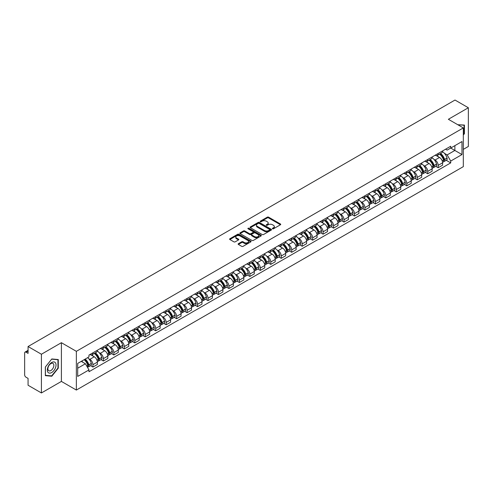 <?xml version="1.0" encoding="UTF-8"?>
<svg xmlns="http://www.w3.org/2000/svg" width="493" height="493" viewBox="0 0 493 493"><rect width="100%" height="100%" fill="white"/><g stroke="black" fill="none" stroke-linecap="round" stroke-linejoin="round"><path stroke-width="0.74" d="M272.543 228.795A0.653 0.376 0 0 0 273.461 228.795L280.455 224.759A0.931 0.536 0 0 0 280.727 224.377A0.931 0.536 0 0 0 280.455 224.001L268.605 217.16A0.931 0.536 0 0 0 267.292 217.16L260.298 221.197A0.653 0.376 0 0 0 261.216 221.727L262.122 221.203A2.976 1.719 0 0 1 266.337 221.203L267.323 221.776A2.976 1.719 0 0 1 268.198 222.99A2.976 1.719 0 0 1 267.323 224.21L266.417 224.728A0.653 0.376 0 0 0 267.342 225.264L268.247 224.74A2.976 1.719 0 0 1 272.456 224.74L273.442 225.307A2.976 1.719 0 0 1 274.318 226.527A2.976 1.719 0 0 1 273.442 227.741L272.543 228.265A0.653 0.376 0 0 0 272.543 228.795L272.543 228.265M238.39 243.684A0.931 0.536 0 0 0 238.119 244.066A0.931 0.536 0 0 0 238.39 244.448L241.718 246.364A0.931 0.536 0 0 0 243.031 246.364L250.801 241.878A0.931 0.536 0 0 0 251.073 241.502A0.931 0.536 0 0 0 250.801 241.12L238.951 234.28A0.931 0.536 0 0 0 237.632 234.28L229.867 238.766A0.931 0.536 0 0 0 229.596 239.142A0.931 0.536 0 0 0 229.867 239.524L233.879 241.841A0.931 0.536 0 0 0 235.198 241.841L238.526 239.925A0.931 0.536 0 0 0 238.797 239.543A0.931 0.536 0 0 0 238.526 239.16L236.529 238.014A2.49 1.436 0 0 1 235.802 236.997A2.49 1.436 0 0 1 237.343 235.666A2.49 1.436 0 0 1 240.054 235.981L247.856 240.485A2.49 1.436 0 0 1 248.583 241.502A2.49 1.436 0 0 1 247.048 242.827A2.49 1.436 0 0 1 244.331 242.519L243.031 241.767A0.931 0.536 0 0 0 241.718 241.767L238.39 243.684L238.39 244.448M76.36 351.33L61.403 342.697L41.418 354.239L28.07 346.53L455.002 100.042L468.35 107.751L448.365 119.288L463.321 127.921L76.36 351.33L76.36 390.055L463.321 166.64L463.321 127.921M262.19 234.545A0.931 0.536 0 0 0 263.502 234.545L271.273 230.058A0.931 0.536 0 0 0 271.544 229.683A0.931 0.536 0 0 0 271.273 229.3L259.423 222.46A0.931 0.536 0 0 0 258.104 222.46L250.339 226.946A0.931 0.536 0 0 0 250.068 227.322A0.931 0.536 0 0 0 250.339 227.704L262.19 234.545M248.33 228.937A0.653 0.376 0 0 1 248.99 229.029L248.99 228.253L261.037 235.21A0.931 0.536 0 0 1 261.308 235.592A0.931 0.536 0 0 1 261.037 235.968L253.266 240.455A0.931 0.536 0 0 1 251.954 240.455L240.103 233.614L240.103 232.856A0.931 0.536 0 0 0 239.832 233.232A0.931 0.536 0 0 0 240.103 233.614M240.103 232.856L243.425 230.934A0.931 0.536 0 0 1 244.744 230.934L249.55 233.707A0.931 0.536 0 0 0 250.863 233.707L253.069 232.437A0.931 0.536 0 0 0 253.347 232.055A0.931 0.536 0 0 0 253.069 231.673L248.065 228.789A0.653 0.376 0 0 1 248.99 228.253M41.418 354.239L41.418 392.958L28.07 385.249L28.07 378.396L25.993 377.2A1.898 1.097 -120 0 1 24.65 374.877L24.65 352.957A1.898 1.097 -120 0 1 25.044 352.088L28.07 350.344M463.321 149.373L468.35 146.47L468.35 107.751M41.418 392.958L61.403 381.416L76.36 390.055M28.07 346.53L28.07 353.382L25.993 352.187A1.898 1.097 -120 0 0 25.044 352.088M438.172 153.477A4.363 2.52 60 0 1 437.266 155.437L441.691 152.879A4.363 2.52 -120 0 0 442.597 150.92M433.969 159.375L435.085 160.022A4.363 2.52 60 0 1 438.172 165.365L442.597 162.807A4.363 2.52 -120 0 0 439.51 157.464L436.342 155.634M442.597 162.807L442.597 165.167L438.172 167.725L435.769 166.338M437.266 155.437A4.363 2.52 60 0 1 435.122 155.24M438.172 165.365L438.172 167.725M427.708 159.516A4.363 2.52 60 0 1 426.802 161.476L431.233 158.919A4.363 2.52 -120 0 0 432.133 156.959M425.311 172.377L427.708 173.764L432.133 171.213L432.133 168.846A4.363 2.52 -120 0 0 429.052 163.503L425.884 161.673M426.802 161.476A4.363 2.52 60 0 1 424.658 161.279M423.505 165.414L424.621 166.061A4.363 2.52 60 0 1 427.708 171.404L427.708 173.764M417.244 165.556A4.363 2.52 60 0 1 416.345 167.515L420.769 164.958A4.363 2.52 -120 0 0 421.675 163.004M414.847 178.423L417.244 179.803L421.675 177.252L421.675 174.886A4.363 2.52 -120 0 0 418.588 169.543L415.42 167.719M416.345 167.515A4.363 2.52 60 0 1 414.194 167.318M413.048 171.459L414.163 172.1A4.363 2.52 60 0 1 417.244 177.443L417.244 179.803M406.787 171.595A4.363 2.52 60 0 1 405.881 173.554L410.305 171.003A4.363 2.52 -120 0 0 411.211 169.044M404.383 184.462L406.787 185.849L411.211 183.291L411.211 180.931A4.363 2.52 -120 0 0 408.124 175.588L404.956 173.758M405.881 173.554A4.363 2.52 60 0 1 403.736 173.357M402.584 177.498L403.699 178.139A4.363 2.52 60 0 1 406.787 183.482L406.787 185.849M396.323 177.64A4.363 2.52 60 0 1 395.417 179.594L399.848 177.042A4.363 2.52 -120 0 0 400.747 175.083M393.919 190.501L396.323 191.888L400.747 189.33L400.747 186.97A4.363 2.52 -120 0 0 397.666 181.627L394.499 179.797M395.417 179.594A4.363 2.52 60 0 1 393.272 179.397M392.12 183.538L393.235 184.179A4.363 2.52 60 0 1 396.323 189.522L396.323 191.888M385.859 183.679A4.363 2.52 60 0 1 384.959 185.639L389.384 183.082A4.363 2.52 -120 0 0 390.283 181.122M383.462 196.541L385.859 197.927L390.29 195.37L390.29 193.009A4.363 2.52 -120 0 0 387.202 187.667L384.035 185.836M384.959 185.639A4.363 2.52 60 0 1 382.808 185.442M381.662 189.577L382.778 190.224A4.363 2.52 60 0 1 385.859 195.567L385.859 197.927M375.401 189.719A4.363 2.52 60 0 1 374.495 191.678L378.92 189.121A4.363 2.52 -120 0 0 379.826 187.161M372.998 202.58L375.401 203.966L379.826 201.409L379.826 199.049A4.363 2.52 -120 0 0 376.738 193.706L373.571 191.876M374.495 191.678A4.363 2.52 60 0 1 372.344 191.481M371.198 195.616L372.314 196.263A4.363 2.52 60 0 1 375.401 201.606L375.401 203.966M364.937 195.758A4.363 2.52 60 0 1 364.031 197.718L368.456 195.16A4.363 2.52 -120 0 0 369.362 193.201M362.534 208.619L364.937 210.006L369.362 207.454L369.362 205.088A4.363 2.52 -120 0 0 366.281 199.745L363.107 197.915M364.031 197.718A4.363 2.52 60 0 1 361.887 197.52M360.734 201.655L361.85 202.303A4.363 2.52 60 0 1 364.937 207.645L364.937 210.006M354.473 201.797A4.363 2.52 60 0 1 353.573 203.757L357.998 201.199A4.363 2.52 -120 0 0 358.898 199.246M352.076 214.665L354.473 216.045L358.898 213.494L358.898 211.127A4.363 2.52 -120 0 0 355.817 205.784L352.649 203.96M353.573 203.757A4.363 2.52 60 0 1 351.423 203.56M350.27 207.695L351.392 208.342A4.363 2.52 60 0 1 354.473 213.685L354.473 216.045M344.009 207.836A4.363 2.52 60 0 1 343.11 209.796L347.534 207.239A4.363 2.52 -120 0 0 348.44 205.285M341.612 220.704L344.009 222.09L348.44 219.533L348.44 217.173A4.363 2.52 -120 0 0 345.353 211.83L342.185 210M343.11 209.796A4.363 2.52 60 0 1 340.959 209.599M339.813 213.74L340.928 214.381A4.363 2.52 60 0 1 344.009 219.724L344.009 222.09M333.551 213.882A4.363 2.52 60 0 1 332.646 215.835L337.07 213.284A4.363 2.52 -120 0 0 337.976 211.324M331.148 226.743L333.551 228.13L337.976 225.572L337.976 223.212A4.363 2.52 -120 0 0 334.889 217.869L331.721 216.039M332.646 215.835A4.363 2.52 60 0 1 330.501 215.638M329.349 219.779L330.464 220.42A4.363 2.52 60 0 1 333.551 225.763L333.551 228.13M323.088 219.921A4.363 2.52 60 0 1 322.182 221.875L326.612 219.323A4.363 2.52 -120 0 0 327.512 217.364M320.69 232.782L323.088 234.169L327.512 231.611L327.512 229.251A4.363 2.52 -120 0 0 324.431 223.908L321.263 222.078M322.182 221.875A4.363 2.52 60 0 1 320.037 221.684M318.885 225.819L320 226.466A4.363 2.52 60 0 1 323.088 231.809L323.088 234.169M312.624 225.96A4.363 2.52 60 0 1 311.724 227.92L316.149 225.363A4.363 2.52 -120 0 0 317.054 223.403M310.226 238.822L312.624 240.208L317.054 237.651L317.054 235.29A4.363 2.52 -120 0 0 313.967 229.948L310.8 228.117M311.724 227.92A4.363 2.52 60 0 1 309.573 227.723M308.427 231.858L309.542 232.505A4.363 2.52 60 0 1 312.624 237.848L312.624 240.208M302.166 232A4.363 2.52 60 0 1 301.26 233.959L305.685 231.402A4.363 2.52 -120 0 0 306.591 229.442M299.762 244.861L302.166 246.247L306.591 243.69L306.591 241.33A4.363 2.52 -120 0 0 303.503 235.987L300.336 234.157M301.26 233.959A4.363 2.52 60 0 1 299.115 233.762M297.963 237.897L299.078 238.544A4.363 2.52 60 0 1 302.166 243.887L302.166 246.247M291.702 238.039A4.363 2.52 60 0 1 290.796 239.999L295.227 237.441A4.363 2.52 -120 0 0 296.127 235.481M289.299 250.9L291.702 252.287L296.127 249.735L296.127 247.369A4.363 2.52 -120 0 0 293.045 242.026L289.872 240.196M290.796 239.999A4.363 2.52 60 0 1 288.651 239.801M287.499 243.936L288.615 244.583A4.363 2.52 60 0 1 291.702 249.926L291.702 252.287M281.238 244.078A4.363 2.52 60 0 1 280.338 246.038L284.763 243.48A4.363 2.52 -120 0 0 285.663 241.527M278.841 256.945L281.238 258.326L285.669 255.775L285.669 253.414A4.363 2.52 -120 0 0 282.581 248.065L279.414 246.241M280.338 246.038A4.363 2.52 60 0 1 278.188 245.841M277.041 249.982L278.157 250.623A4.363 2.52 60 0 1 281.238 255.966L281.238 258.326M270.78 250.117A4.363 2.52 60 0 1 269.874 252.077L274.299 249.526A4.363 2.52 -120 0 0 275.205 247.566M268.377 262.985L270.78 264.371L275.205 261.814L275.205 259.454A4.363 2.52 -120 0 0 272.118 254.111L268.95 252.28M269.874 252.077A4.363 2.52 60 0 1 267.724 251.88M266.577 256.021L267.693 256.662A4.363 2.52 60 0 1 270.78 262.005L270.78 264.371M260.316 256.163A4.363 2.52 60 0 1 259.41 258.116L263.835 255.565A4.363 2.52 -120 0 0 264.741 253.605M257.913 269.024L260.316 270.411L264.741 267.853L264.741 265.493A4.363 2.52 -120 0 0 261.654 260.15L258.486 258.32M259.41 258.116A4.363 2.52 60 0 1 257.266 257.919M256.113 262.06L257.229 262.701A4.363 2.52 60 0 1 260.316 268.05L260.316 270.411M249.852 262.202A4.363 2.52 60 0 1 248.953 264.162L253.377 261.604A4.363 2.52 -120 0 0 254.277 259.645M247.455 275.063L249.852 276.45L254.277 273.892L254.277 271.532A4.363 2.52 -120 0 0 251.196 266.189L248.028 264.359M248.953 264.162A4.363 2.52 60 0 1 246.802 263.965M245.65 268.1L246.771 268.747A4.363 2.52 60 0 1 249.852 274.09L249.852 276.45M239.388 268.241A4.363 2.52 60 0 1 238.489 270.201L242.913 267.644A4.363 2.52 -120 0 0 243.819 265.684M236.991 281.102L239.388 282.489L243.819 279.932L243.819 277.571A4.363 2.52 -120 0 0 240.732 272.228L237.564 270.398M238.489 270.201A4.363 2.52 60 0 1 236.338 270.004M235.192 274.139L236.307 274.786A4.363 2.52 60 0 1 239.388 280.129L239.388 282.489M228.931 274.281A4.363 2.52 60 0 1 228.025 276.24L232.449 273.683A4.363 2.52 -120 0 0 233.355 271.723M226.527 287.142L228.931 288.528L233.355 285.977L233.355 283.611A4.363 2.52 -120 0 0 230.268 278.268L227.1 276.437M228.025 276.24A4.363 2.52 60 0 1 225.88 276.043M224.728 280.178L225.843 280.825A4.363 2.52 60 0 1 228.931 286.168L228.931 288.528M218.467 280.32A4.363 2.52 60 0 1 217.561 282.279L221.992 279.722A4.363 2.52 -120 0 0 222.891 277.769M216.07 293.187L218.467 294.567L222.891 292.016L222.891 289.656A4.363 2.52 -120 0 0 219.81 284.307L216.643 282.483M217.561 282.279A4.363 2.52 60 0 1 215.416 282.082M214.264 286.223L215.379 286.864A4.363 2.52 60 0 1 218.467 292.207L218.467 294.567M208.003 286.359A4.363 2.52 60 0 1 207.103 288.319L211.528 285.767A4.363 2.52 -120 0 0 212.434 283.808M205.606 299.226L208.003 300.613L212.434 298.055L212.434 295.695A4.363 2.52 -120 0 0 209.346 290.352L206.179 288.522M207.103 288.319A4.363 2.52 60 0 1 204.952 288.122M203.806 292.263L204.922 292.904A4.363 2.52 60 0 1 208.003 298.247L208.003 300.613M197.545 292.404A4.363 2.52 60 0 1 196.639 294.358L201.064 291.807A4.363 2.52 -120 0 0 201.97 289.847M195.142 305.266L197.545 306.652L201.97 304.095L201.97 301.734A4.363 2.52 -120 0 0 198.882 296.392L195.715 294.561M196.639 294.358A4.363 2.52 60 0 1 194.489 294.161M193.342 298.302L194.458 298.943A4.363 2.52 60 0 1 197.545 304.292L197.545 306.652M187.081 298.444A4.363 2.52 60 0 1 186.175 300.403L190.606 297.846A4.363 2.52 -120 0 0 191.506 295.886M184.678 311.305L187.081 312.691L191.506 310.134L191.506 307.774A4.363 2.52 -120 0 0 188.425 302.431L185.251 300.601M186.175 300.403A4.363 2.52 60 0 1 184.031 300.206M182.878 304.341L183.994 304.988A4.363 2.52 60 0 1 187.081 310.331L187.081 312.691M176.617 304.483A4.363 2.52 60 0 1 175.718 306.443L180.142 303.885A4.363 2.52 -120 0 0 181.042 301.926M174.22 317.344L176.617 318.731L181.042 316.173L181.042 313.813A4.363 2.52 -120 0 0 177.961 308.47L174.793 306.64M175.718 306.443A4.363 2.52 60 0 1 173.567 306.245M172.421 310.38L173.536 311.028A4.363 2.52 60 0 1 176.617 316.37L176.617 318.731M166.153 310.522A4.363 2.52 60 0 1 165.254 312.482L169.678 309.924A4.363 2.52 -120 0 0 170.584 307.965M163.756 323.383L166.159 324.77L170.584 322.219L170.584 319.852A4.363 2.52 -120 0 0 167.497 314.509L164.329 312.679M165.254 312.482A4.363 2.52 60 0 1 163.103 312.285M161.957 316.42L163.072 317.067A4.363 2.52 60 0 1 166.159 322.41L166.159 324.77M155.696 316.561A4.363 2.52 60 0 1 154.79 318.521L159.214 315.964A4.363 2.52 -120 0 0 160.12 314.01M153.292 329.429L155.696 330.809L160.12 328.258L160.12 325.891A4.363 2.52 -120 0 0 157.033 320.549L153.865 318.725M154.79 318.521A4.363 2.52 60 0 1 152.645 318.324M151.493 322.465L152.608 323.106A4.363 2.52 60 0 1 155.696 328.449L155.696 330.809M145.232 322.601A4.363 2.52 60 0 1 144.326 324.56L148.757 322.003A4.363 2.52 -120 0 0 149.656 320.049M142.834 335.468L145.232 336.855L149.656 334.297L149.656 331.937A4.363 2.52 -120 0 0 146.575 326.594L143.408 324.764M144.326 324.56A4.363 2.52 60 0 1 142.181 324.363M141.029 328.504L142.15 329.145A4.363 2.52 60 0 1 145.232 334.488L145.232 336.855M134.768 328.646A4.363 2.52 60 0 1 133.868 330.6L138.293 328.048A4.363 2.52 -120 0 0 139.199 326.089M132.37 341.507L134.768 342.894L139.199 340.336L139.199 337.976A4.363 2.52 -120 0 0 136.111 332.633L132.944 330.803M133.868 330.6A4.363 2.52 60 0 1 131.717 330.402M130.571 334.544L131.686 335.185A4.363 2.52 60 0 1 134.768 340.527L134.768 342.894M124.31 334.685A4.363 2.52 60 0 1 123.404 336.639L127.829 334.088A4.363 2.52 -120 0 0 128.735 332.128M121.907 347.547L124.31 348.933L128.735 346.376L128.735 344.015A4.363 2.52 -120 0 0 125.647 338.673L122.48 336.842M123.404 336.639A4.363 2.52 60 0 1 121.26 336.448M120.107 340.583L121.223 341.23A4.363 2.52 60 0 1 124.31 346.573L124.31 348.933M113.846 340.725A4.363 2.52 60 0 1 112.94 342.684L117.371 340.127A4.363 2.52 -120 0 0 118.271 338.167M111.443 353.586L113.846 354.972L118.271 352.415L118.271 350.055A4.363 2.52 -120 0 0 115.189 344.712L112.022 342.881M112.94 342.684A4.363 2.52 60 0 1 110.796 342.487M109.643 346.622L110.759 347.269A4.363 2.52 60 0 1 113.846 352.612L113.846 354.972M103.382 346.764A4.363 2.52 60 0 1 102.482 348.724L106.907 346.166A4.363 2.52 -120 0 0 107.813 344.206M100.985 359.625L103.382 361.012L107.813 358.46L107.813 356.094A4.363 2.52 -120 0 0 104.726 350.751L101.558 348.921M102.482 348.724A4.363 2.52 60 0 1 100.332 348.526M99.185 352.661L100.301 353.308A4.363 2.52 60 0 1 103.382 358.651L103.382 361.012M92.924 352.803A4.363 2.52 60 0 1 92.018 354.763L96.443 352.205A4.363 2.52 -120 0 0 97.349 350.246M90.521 365.664L92.924 367.051L97.349 364.5L97.349 362.133A4.363 2.52 -120 0 0 94.262 356.79L91.094 354.966M92.018 354.763A4.363 2.52 60 0 1 89.868 354.566M88.722 358.701L89.837 359.348A4.363 2.52 60 0 1 92.924 364.691L92.924 367.051M445.58 149.2L447.157 150.106L461.978 141.553L454.873 145.657L454.873 150.457L447.157 154.907L444.433 153.335M77.697 368.216L85.412 363.76L88.968 369.916L77.697 376.424L77.697 363.415L88.968 356.907L88.968 355.089L450.713 146.236L450.713 148.054L461.978 154.562L450.713 161.063L447.157 154.907M461.978 141.553L461.978 154.562M88.968 369.916L88.968 371.74L450.713 162.887L450.713 161.063M463.321 135.064L464.424 133.689L464.424 125.062L457.769 124.717L464.092 125.234L464.092 133.591L463.321 134.552M61.403 342.697L61.403 381.416M45.338 375.648L51.808 376.227L58.285 368.172L58.285 359.545L51.808 358.966L45.338 367.02L45.338 375.648M85.412 363.76L81.253 361.363M446.233 160.299L450.713 162.887M464.092 133.492L464.424 133.689M51.13 375.826L51.808 376.227M57.946 367.981L58.285 368.172M272.802 228.888L273.442 228.518A2.976 1.719 0 0 0 274.318 227.298L274.318 226.527M268.198 222.99L268.198 223.767A2.976 1.719 0 0 1 267.323 224.981L266.676 225.356M280.443 224.765L268.605 217.931A0.931 0.536 0 0 0 267.292 217.931L260.557 221.819M271.261 230.065L259.423 223.237A0.931 0.536 0 0 0 258.104 223.237L250.352 227.711L250.339 226.946M269.628 229.948A0.653 0.376 0 0 0 269.628 229.411L259.226 223.409A0.653 0.376 0 0 0 258.307 223.409L257.352 223.958A2.976 1.719 0 0 0 256.477 225.178A2.976 1.719 0 0 0 257.352 226.392L264.458 230.496A2.976 1.719 0 0 0 268.673 230.496L269.628 229.948L269.628 230.718A0.653 0.376 0 0 0 269.819 230.453L269.819 229.683M256.477 225.178L256.477 225.954A2.976 1.719 0 0 0 257.352 227.168L257.352 226.392M269.628 230.718L268.673 231.272A2.976 1.719 0 0 1 264.458 231.272L257.352 227.168M240.116 233.62L243.425 231.71L243.425 230.934M253.347 232.055L253.347 232.832A0.931 0.536 0 0 1 253.069 233.207L250.863 234.483A0.931 0.536 0 0 1 249.55 234.483L244.744 231.71A0.931 0.536 0 0 0 243.425 231.71M248.99 229.029L261.025 235.981M254.536 236.591A2.49 1.436 0 0 0 257.247 236.899A2.49 1.436 0 0 0 258.788 235.574A2.49 1.436 0 0 0 258.055 234.557L255.312 232.967A0.931 0.536 0 0 0 253.994 232.967L251.787 234.243A0.931 0.536 0 0 0 251.516 234.619A0.931 0.536 0 0 0 251.787 235.001L254.536 236.591L254.536 237.361A2.49 1.436 0 0 0 257.247 237.675A2.49 1.436 0 0 0 258.788 236.344L258.788 235.574M251.516 234.619L251.516 235.395A0.931 0.536 0 0 0 251.787 235.777L251.787 235.001M254.536 237.361L251.787 235.777M248.583 241.502L248.583 242.273A2.49 1.436 0 0 1 247.048 243.604A2.49 1.436 0 0 1 244.331 243.289L243.031 242.544A0.931 0.536 0 0 0 241.718 242.544L238.402 244.454M235.802 236.997L235.802 237.774A2.49 1.436 0 0 0 236.529 238.785L236.529 238.014M238.526 239.16L238.526 239.925L236.529 238.785M250.789 241.89L238.951 235.056A0.931 0.536 0 0 0 237.632 235.056L229.88 239.53M439.818 153.964A5.978 3.451 60 0 1 439.848 153.982A5.978 3.451 60 0 1 443.78 159.344L443.817 159.467A1.165 0.672 60 0 1 443.632 160.379A1.165 0.672 60 0 1 443.608 160.391M439.559 154.112A7.21 4.16 60 0 1 443.515 160.059L443.552 160.182A2.397 1.38 60 0 1 443.176 162.068L442.578 162.407M443.583 161.538A2.397 1.38 -120 0 0 444.248 161.445A2.397 1.38 -120 0 0 444.624 159.566L444.587 159.442A7.21 4.16 -120 0 0 440.631 153.496M442.504 151.69A7.21 4.16 60 0 1 447.04 158.031L447.071 158.154A2.397 1.38 60 0 1 446.695 160.034L444.248 161.445M437.1 155.517A7.21 4.16 60 0 1 438.604 156.94M442.11 156.953L443.028 157.483M463.679 124.994L464.092 125.234M55.45 362.823A6.162 3.562 120 0 0 49.497 364.419A6.162 3.562 120 0 0 47.901 372.215A6.162 3.562 120 0 0 53.854 370.619A6.162 3.562 120 0 0 55.45 362.823M53.466 363.846A4.221 2.434 120 0 0 52.991 363.403A4.221 2.434 120 0 0 49.066 365.375A4.221 2.434 120 0 0 48.302 370.274A4.221 2.434 120 0 0 48.77 370.718A4.221 2.434 120 0 0 52.702 368.746A4.221 2.434 120 0 0 53.466 363.846M51.679 375.876L45.405 375.321L45.405 366.958L51.679 359.157L57.946 359.717L57.946 368.08L51.679 375.876M57.533 359.477L57.946 359.717M429.354 160.003A5.978 3.451 60 0 1 429.385 160.022A5.978 3.451 60 0 1 433.316 165.383L433.353 165.506A1.165 0.672 60 0 1 433.168 166.418A1.165 0.672 60 0 1 433.144 166.431M429.095 160.151A7.21 4.16 60 0 1 433.057 166.104L433.088 166.227A2.397 1.38 60 0 1 432.712 168.107L432.115 168.452M433.119 167.577A2.397 1.38 -120 0 0 433.785 167.484A2.397 1.38 -120 0 0 434.16 165.605L434.13 165.482A7.21 4.16 -120 0 0 430.167 159.535M432.047 157.729A7.21 4.16 60 0 1 436.576 164.07L436.613 164.194A2.397 1.38 60 0 1 436.231 166.073L433.785 167.484M426.636 161.556A7.21 4.16 60 0 1 428.14 162.98M431.646 162.992L432.564 163.522M418.896 166.042A5.978 3.451 60 0 1 418.921 166.061A5.978 3.451 60 0 1 422.852 171.422L422.889 171.546A1.165 0.672 60 0 1 422.704 172.458A1.165 0.672 60 0 1 422.68 172.47M418.631 166.196A7.21 4.16 60 0 1 422.593 172.143L422.63 172.267A2.397 1.38 60 0 1 422.248 174.146L421.657 174.491M422.661 173.616A2.397 1.38 -120 0 0 423.321 173.524A2.397 1.38 -120 0 0 423.703 171.644L423.666 171.521A7.21 4.16 -120 0 0 419.703 165.574M421.583 163.768A7.21 4.16 60 0 1 426.112 170.11L426.149 170.233A2.397 1.38 60 0 1 425.773 172.112L423.321 173.524M416.172 167.602A7.21 4.16 60 0 1 417.676 169.019M421.182 169.031L422.1 169.561M408.432 172.082A5.978 3.451 60 0 1 408.463 172.1A5.978 3.451 60 0 1 412.394 177.462L412.425 177.585A1.165 0.672 60 0 1 412.247 178.497A1.165 0.672 60 0 1 412.216 178.515M408.167 172.236A7.21 4.16 60 0 1 412.13 178.183L412.166 178.306A2.397 1.38 60 0 1 411.791 180.185L411.193 180.53M412.197 179.655A2.397 1.38 -120 0 0 412.863 179.569A2.397 1.38 -120 0 0 413.239 177.683L413.202 177.56A7.21 4.16 -120 0 0 409.245 171.613M411.119 169.808A7.21 4.16 60 0 1 415.654 176.149L415.685 176.272A2.397 1.38 60 0 1 415.309 178.152L412.863 179.569M405.708 173.641A7.21 4.16 60 0 1 407.218 175.058M410.718 175.07L411.643 175.6M397.968 178.121A5.978 3.451 60 0 1 397.999 178.139A5.978 3.451 60 0 1 401.931 183.501L401.968 183.624A1.165 0.672 60 0 1 401.783 184.536A1.165 0.672 60 0 1 401.758 184.555M397.709 178.275A7.21 4.16 60 0 1 401.672 184.222L401.703 184.345A2.397 1.38 60 0 1 401.327 186.225L400.729 186.57M401.733 185.695A2.397 1.38 -120 0 0 402.399 185.608A2.397 1.38 -120 0 0 402.775 183.729L402.744 183.599A7.21 4.16 -120 0 0 398.782 177.653M400.661 175.847A7.21 4.16 60 0 1 405.191 182.188L405.228 182.311A2.397 1.38 60 0 1 404.845 184.191L402.399 185.608M395.25 179.68A7.21 4.16 60 0 1 396.754 181.104M400.261 181.11L401.179 181.64M387.504 184.166A5.978 3.451 60 0 1 387.535 184.179A5.978 3.451 60 0 1 391.467 189.54L391.504 189.669A1.165 0.672 60 0 1 391.319 190.581A1.165 0.672 60 0 1 391.294 190.594M387.245 184.314A7.21 4.16 60 0 1 391.208 190.261L391.245 190.384A2.397 1.38 60 0 1 390.863 192.264L390.271 192.609M391.276 191.734A2.397 1.38 -120 0 0 391.935 191.648A2.397 1.38 -120 0 0 392.317 189.768L392.28 189.645A7.21 4.16 -120 0 0 388.318 183.698M390.197 181.886A7.21 4.16 60 0 1 394.727 188.227L394.764 188.351A2.397 1.38 60 0 1 394.388 190.236L391.935 191.648M384.786 185.719A7.21 4.16 60 0 1 386.29 187.143M389.797 187.149L390.715 187.679M377.046 190.206A5.978 3.451 60 0 1 377.077 190.224A5.978 3.451 60 0 1 381.009 195.585L381.04 195.709A1.165 0.672 60 0 1 380.861 196.621A1.165 0.672 60 0 1 380.83 196.633M376.781 190.353A7.21 4.16 60 0 1 380.744 196.3L380.781 196.424A2.397 1.38 60 0 1 380.399 198.309L379.807 198.648M380.812 197.779A2.397 1.38 -120 0 0 381.477 197.687A2.397 1.38 -120 0 0 381.853 195.807L381.816 195.684A7.21 4.16 -120 0 0 377.854 189.737M379.733 187.925A7.21 4.16 60 0 1 384.263 194.267L384.3 194.396A2.397 1.38 60 0 1 383.924 196.276L381.477 197.687M374.323 191.759A7.21 4.16 60 0 1 375.832 193.182M379.333 193.188L380.251 193.724M366.582 196.245A5.978 3.451 60 0 1 366.613 196.263A5.978 3.451 60 0 1 370.545 201.625L370.582 201.748A1.165 0.672 60 0 1 370.397 202.66A1.165 0.672 60 0 1 370.372 202.672M366.324 196.393A7.21 4.16 60 0 1 370.28 202.34L370.317 202.469A2.397 1.38 60 0 1 369.941 204.349L369.343 204.694M370.348 203.819A2.397 1.38 -120 0 0 371.013 203.726A2.397 1.38 -120 0 0 371.389 201.847L371.358 201.723A7.21 4.16 -120 0 0 367.396 195.776M369.269 193.971A7.21 4.16 60 0 1 373.805 200.312L373.836 200.435A2.397 1.38 60 0 1 373.46 202.315L371.013 203.726M363.865 197.798A7.21 4.16 60 0 1 365.368 199.221M368.875 199.234L369.793 199.764M356.119 202.284A5.978 3.451 60 0 1 356.149 202.303A5.978 3.451 60 0 1 360.081 207.664L360.118 207.787A1.165 0.672 60 0 1 359.933 208.699A1.165 0.672 60 0 1 359.908 208.712M355.86 202.438A7.21 4.16 60 0 1 359.822 208.385L359.853 208.508A2.397 1.38 60 0 1 359.477 210.388L358.879 210.733M359.89 209.858A2.397 1.38 -120 0 0 360.549 209.765A2.397 1.38 -120 0 0 360.931 207.886L360.894 207.763A7.21 4.16 -120 0 0 356.932 201.816M358.812 200.01A7.21 4.16 60 0 1 363.341 206.351L363.378 206.475A2.397 1.38 60 0 1 362.996 208.354L360.549 209.765M353.401 203.843A7.21 4.16 60 0 1 354.905 205.261M358.411 205.273L359.329 205.803M345.661 208.323A5.978 3.451 60 0 1 345.692 208.342A5.978 3.451 60 0 1 349.623 213.703L349.654 213.826A1.165 0.672 60 0 1 349.469 214.738A1.165 0.672 60 0 1 349.445 214.751M345.396 208.477A7.21 4.16 60 0 1 349.358 214.424L349.395 214.547A2.397 1.38 60 0 1 349.013 216.427L348.422 216.772M349.426 215.897A2.397 1.38 -120 0 0 350.085 215.811A2.397 1.38 -120 0 0 350.468 213.925L350.431 213.802A7.21 4.16 -120 0 0 346.468 207.855M348.348 206.049A7.21 4.16 60 0 1 352.877 212.391L352.914 212.514A2.397 1.38 60 0 1 352.538 214.393L350.085 215.811M342.937 209.882A7.21 4.16 60 0 1 344.447 211.3M347.947 211.312L348.865 211.842M335.197 214.363A5.978 3.451 60 0 1 335.228 214.381A5.978 3.451 60 0 1 339.159 219.742L339.196 219.866A1.165 0.672 60 0 1 339.011 220.778A1.165 0.672 60 0 1 338.981 220.796M334.938 214.517A7.21 4.16 60 0 1 338.894 220.463L338.931 220.587A2.397 1.38 60 0 1 338.555 222.466L337.958 222.811M338.962 221.936A2.397 1.38 -120 0 0 339.628 221.85A2.397 1.38 -120 0 0 340.004 219.97L339.967 219.841A7.21 4.16 -120 0 0 336.01 213.894M337.884 212.089A7.21 4.16 60 0 1 342.419 218.43L342.45 218.553A2.397 1.38 60 0 1 342.074 220.433L339.628 221.85M332.479 215.922A7.21 4.16 60 0 1 333.983 217.339M337.489 217.351L338.408 217.881M324.733 220.408A5.978 3.451 60 0 1 324.764 220.42A5.978 3.451 60 0 1 328.695 225.782L328.732 225.911A1.165 0.672 60 0 1 328.548 226.823A1.165 0.672 60 0 1 328.523 226.835M324.474 220.556A7.21 4.16 60 0 1 328.437 226.503L328.467 226.626A2.397 1.38 60 0 1 328.091 228.505L327.494 228.851M328.498 227.976A2.397 1.38 -120 0 0 329.164 227.889A2.397 1.38 -120 0 0 329.54 226.01L329.509 225.886A7.21 4.16 -120 0 0 325.546 219.94M327.426 218.128A7.21 4.16 60 0 1 331.955 224.469L331.992 224.592A2.397 1.38 60 0 1 331.61 226.472L329.164 227.889M322.015 221.961A7.21 4.16 60 0 1 323.519 223.384M327.025 223.391L327.944 223.921M314.275 226.447A5.978 3.451 60 0 1 314.3 226.466A5.978 3.451 60 0 1 318.231 231.827L318.268 231.95A1.165 0.672 60 0 1 318.084 232.862A1.165 0.672 60 0 1 318.059 232.875M314.01 226.595A7.21 4.16 60 0 1 317.973 232.542L318.01 232.665A2.397 1.38 60 0 1 317.628 234.551L317.036 234.89M318.04 234.021A2.397 1.38 -120 0 0 318.7 233.929A2.397 1.38 -120 0 0 319.082 232.049L319.045 231.926A7.21 4.16 -120 0 0 315.082 225.979M316.962 224.167A7.21 4.16 60 0 1 321.491 230.508L321.528 230.638A2.397 1.38 60 0 1 321.153 232.517L318.7 233.929M311.551 228A7.21 4.16 60 0 1 313.055 229.424M316.561 229.43L317.48 229.966M303.811 232.486A5.978 3.451 60 0 1 303.842 232.505A5.978 3.451 60 0 1 307.774 237.866L307.805 237.99A1.165 0.672 60 0 1 307.626 238.902A1.165 0.672 60 0 1 307.595 238.914M303.546 232.634A7.21 4.16 60 0 1 307.509 238.581L307.546 238.711A2.397 1.38 60 0 1 307.17 240.59L306.572 240.929M307.577 240.06A2.397 1.38 -120 0 0 308.242 239.968A2.397 1.38 -120 0 0 308.618 238.088L308.581 237.965A7.21 4.16 -120 0 0 304.625 232.018M306.498 230.213A7.21 4.16 60 0 1 311.034 236.554L311.065 236.677A2.397 1.38 60 0 1 310.689 238.557L308.242 239.968M301.087 234.039A7.21 4.16 60 0 1 302.597 235.463M306.098 235.475L307.022 236.005M293.347 238.526A5.978 3.451 60 0 1 293.378 238.544A5.978 3.451 60 0 1 297.31 243.906L297.347 244.029A1.165 0.672 60 0 1 297.162 244.941A1.165 0.672 60 0 1 297.137 244.953M293.089 238.68A7.21 4.16 60 0 1 297.051 244.627L297.082 244.75A2.397 1.38 60 0 1 296.706 246.629L296.108 246.975M297.113 246.099A2.397 1.38 -120 0 0 297.778 246.007A2.397 1.38 -120 0 0 298.154 244.127L298.123 244.004A7.21 4.16 -120 0 0 294.161 238.057M296.04 236.252A7.21 4.16 60 0 1 300.57 242.593L300.607 242.716A2.397 1.38 60 0 1 300.225 244.596L297.778 246.007M290.63 240.085A7.21 4.16 60 0 1 292.133 241.502M295.64 241.515L296.558 242.045M282.883 244.565A5.978 3.451 60 0 1 282.914 244.583A5.978 3.451 60 0 1 286.846 249.945L286.883 250.068A1.165 0.672 60 0 1 286.698 250.98A1.165 0.672 60 0 1 286.673 250.992M282.625 244.719A7.21 4.16 60 0 1 286.587 250.666L286.624 250.789A2.397 1.38 60 0 1 286.242 252.669L285.65 253.014M286.655 252.139A2.397 1.38 -120 0 0 287.314 252.046A2.397 1.38 -120 0 0 287.696 250.167L287.659 250.043A7.21 4.16 -120 0 0 283.697 244.097M285.576 242.291A7.21 4.16 60 0 1 290.106 248.632L290.143 248.755A2.397 1.38 60 0 1 289.761 250.635L287.314 252.046M280.166 246.124A7.21 4.16 60 0 1 281.669 247.541M285.176 247.554L286.094 248.084M272.426 250.604A5.978 3.451 60 0 1 272.456 250.623A5.978 3.451 60 0 1 276.388 255.984L276.419 256.107A1.165 0.672 60 0 1 276.24 257.019A1.165 0.672 60 0 1 276.209 257.038M272.161 250.758A7.21 4.16 60 0 1 276.123 256.705L276.16 256.828A2.397 1.38 60 0 1 275.778 258.708L275.186 259.053M276.191 258.178A2.397 1.38 -120 0 0 276.856 258.092A2.397 1.38 -120 0 0 277.232 256.206L277.195 256.083A7.21 4.16 -120 0 0 273.233 250.136M275.112 248.33A7.21 4.16 60 0 1 279.642 254.671L279.679 254.795A2.397 1.38 60 0 1 279.303 256.674L276.856 258.092M269.702 252.163A7.21 4.16 60 0 1 271.212 253.581M274.712 253.593L275.63 254.123M261.962 256.65A5.978 3.451 60 0 1 261.993 256.662A5.978 3.451 60 0 1 265.924 262.023L265.961 262.147A1.165 0.672 60 0 1 265.776 263.065A1.165 0.672 60 0 1 265.752 263.077M261.703 256.798A7.21 4.16 60 0 1 265.659 262.744L265.696 262.868A2.397 1.38 60 0 1 265.32 264.747L264.723 265.092M265.727 264.217A2.397 1.38 -120 0 0 266.393 264.131A2.397 1.38 -120 0 0 266.768 262.251L266.738 262.128A7.21 4.16 -120 0 0 262.775 256.175M264.649 254.37A7.21 4.16 60 0 1 269.184 260.711L269.215 260.834A2.397 1.38 60 0 1 268.839 262.714L266.393 264.131M259.244 258.203A7.21 4.16 60 0 1 260.748 259.626M264.254 259.632L265.172 260.162M251.498 262.689A5.978 3.451 60 0 1 251.529 262.701A5.978 3.451 60 0 1 255.46 268.069L255.497 268.192A1.165 0.672 60 0 1 255.312 269.104A1.165 0.672 60 0 1 255.288 269.116M251.239 262.837A7.21 4.16 60 0 1 255.201 268.784L255.232 268.907A2.397 1.38 60 0 1 254.856 270.786L254.259 271.132M255.263 270.263A2.397 1.38 -120 0 0 255.929 270.17A2.397 1.38 -120 0 0 256.311 268.291L256.274 268.167A7.21 4.16 -120 0 0 252.311 262.221M254.191 260.409A7.21 4.16 60 0 1 258.72 266.75L258.757 266.873A2.397 1.38 60 0 1 258.375 268.759L255.929 270.17M248.78 264.242A7.21 4.16 60 0 1 250.284 265.665M253.79 265.672L254.708 266.202M241.04 268.728A5.978 3.451 60 0 1 241.071 268.747A5.978 3.451 60 0 1 244.996 274.108L245.033 274.231A1.165 0.672 60 0 1 244.848 275.143A1.165 0.672 60 0 1 244.824 275.156M240.775 268.876A7.21 4.16 60 0 1 244.738 274.823L244.774 274.952A2.397 1.38 60 0 1 244.392 276.832L243.801 277.171M244.805 276.302A2.397 1.38 -120 0 0 245.465 276.209A2.397 1.38 -120 0 0 245.847 274.33L245.81 274.207A7.21 4.16 -120 0 0 241.847 268.26M243.727 266.454A7.21 4.16 60 0 1 248.256 272.795L248.293 272.919A2.397 1.38 60 0 1 247.917 274.798L245.465 276.209M238.316 270.281A7.21 4.16 60 0 1 239.826 271.705M243.326 271.717L244.245 272.247M230.576 274.767A5.978 3.451 60 0 1 230.607 274.786A5.978 3.451 60 0 1 234.539 280.147L234.569 280.27A1.165 0.672 60 0 1 234.391 281.183A1.165 0.672 60 0 1 234.36 281.195M230.317 274.915A7.21 4.16 60 0 1 234.274 280.868L234.311 280.992A2.397 1.38 60 0 1 233.935 282.871L233.337 283.216M234.341 282.341A2.397 1.38 -120 0 0 235.007 282.249A2.397 1.38 -120 0 0 235.383 280.369L235.346 280.246A7.21 4.16 -120 0 0 231.39 274.299M233.263 272.493A7.21 4.16 60 0 1 237.799 278.835L237.829 278.958A2.397 1.38 60 0 1 237.453 280.837L235.007 282.249M227.858 276.326A7.21 4.16 60 0 1 229.362 277.744M232.869 277.756L233.787 278.286M220.112 280.807A5.978 3.451 60 0 1 220.143 280.825A5.978 3.451 60 0 1 224.075 286.186L224.112 286.31A1.165 0.672 60 0 1 223.927 287.222A1.165 0.672 60 0 1 223.902 287.234M219.853 280.961A7.21 4.16 60 0 1 223.816 286.908L223.847 287.031A2.397 1.38 60 0 1 223.471 288.91L222.873 289.255M223.877 288.38A2.397 1.38 -120 0 0 224.543 288.288A2.397 1.38 -120 0 0 224.919 286.408L224.888 286.285A7.21 4.16 -120 0 0 220.926 280.338M222.805 278.533A7.21 4.16 60 0 1 227.335 284.874L227.372 284.997A2.397 1.38 60 0 1 226.99 286.877L224.543 288.288M217.395 282.366A7.21 4.16 60 0 1 218.898 283.783M222.405 283.795L223.323 284.325M209.654 286.846A5.978 3.451 60 0 1 209.679 286.864A5.978 3.451 60 0 1 213.611 292.226L213.648 292.349A1.165 0.672 60 0 1 213.463 293.261A1.165 0.672 60 0 1 213.438 293.28M209.389 287A7.21 4.16 60 0 1 213.352 292.947L213.389 293.07A2.397 1.38 60 0 1 213.007 294.95L212.415 295.295M213.42 294.42A2.397 1.38 -120 0 0 214.079 294.333A2.397 1.38 -120 0 0 214.461 292.448L214.424 292.324A7.21 4.16 -120 0 0 210.462 286.378M212.341 284.572A7.21 4.16 60 0 1 216.871 290.913L216.908 291.036A2.397 1.38 60 0 1 216.532 292.916L214.079 294.333M206.931 288.405A7.21 4.16 60 0 1 208.434 289.822M211.941 289.835L212.859 290.365M199.19 292.885A5.978 3.451 60 0 1 199.221 292.904A5.978 3.451 60 0 1 203.153 298.265L203.184 298.388A1.165 0.672 60 0 1 203.005 299.3A1.165 0.672 60 0 1 202.974 299.319M198.925 293.039A7.21 4.16 60 0 1 202.888 298.986L202.925 299.109A2.397 1.38 60 0 1 202.549 300.989L201.951 301.334M202.956 300.459A2.397 1.38 -120 0 0 203.621 300.373A2.397 1.38 -120 0 0 203.997 298.493L203.96 298.37A7.21 4.16 -120 0 0 200.004 292.417M201.877 290.611A7.21 4.16 60 0 1 206.413 296.952L206.444 297.076A2.397 1.38 60 0 1 206.068 298.955L203.621 300.373M196.467 294.444A7.21 4.16 60 0 1 197.976 295.868M201.477 295.874L202.401 296.404M188.727 298.931A5.978 3.451 60 0 1 188.757 298.943A5.978 3.451 60 0 1 192.689 304.31L192.726 304.434A1.165 0.672 60 0 1 192.541 305.346A1.165 0.672 60 0 1 192.516 305.358M188.468 299.078A7.21 4.16 60 0 1 192.424 305.025L192.461 305.149A2.397 1.38 60 0 1 192.085 307.028L191.487 307.373M192.492 306.498A2.397 1.38 -120 0 0 193.157 306.412A2.397 1.38 -120 0 0 193.533 304.532L193.502 304.409A7.21 4.16 -120 0 0 189.54 298.462M191.413 296.65A7.21 4.16 60 0 1 195.949 302.992L195.986 303.115A2.397 1.38 60 0 1 195.604 305.001L193.157 306.412M186.009 300.483A7.21 4.16 60 0 1 187.513 301.907M191.019 301.913L191.937 302.443M178.263 304.97A5.978 3.451 60 0 1 178.293 304.988A5.978 3.451 60 0 1 182.225 310.35L182.262 310.473A1.165 0.672 60 0 1 182.077 311.385A1.165 0.672 60 0 1 182.053 311.397M178.004 305.118A7.21 4.16 60 0 1 181.966 311.065L182.003 311.188A2.397 1.38 60 0 1 181.621 313.073L181.023 313.412M182.034 312.544A2.397 1.38 -120 0 0 182.693 312.451A2.397 1.38 -120 0 0 183.076 310.572L183.039 310.448A7.21 4.16 -120 0 0 179.076 304.501M180.956 302.696A7.21 4.16 60 0 1 185.485 309.037L185.522 309.16A2.397 1.38 60 0 1 185.14 311.04L182.693 312.451M175.545 306.523A7.21 4.16 60 0 1 177.049 307.946M180.555 307.952L181.473 308.489M167.805 311.009A5.978 3.451 60 0 1 167.836 311.028A5.978 3.451 60 0 1 171.767 316.389L171.798 316.512A1.165 0.672 60 0 1 171.613 317.424A1.165 0.672 60 0 1 171.589 317.437M167.54 311.157A7.21 4.16 60 0 1 171.502 317.11L171.539 317.233A2.397 1.38 60 0 1 171.157 319.113L170.566 319.458M171.57 318.583A2.397 1.38 -120 0 0 172.236 318.49A2.397 1.38 -120 0 0 172.612 316.611L172.575 316.488A7.21 4.16 -120 0 0 168.612 310.541M170.492 308.735A7.21 4.16 60 0 1 175.021 315.076L175.058 315.2A2.397 1.38 60 0 1 174.682 317.079L172.236 318.49M165.081 312.562A7.21 4.16 60 0 1 166.591 313.986M170.091 313.998L171.009 314.528M157.341 317.048A5.978 3.451 60 0 1 157.372 317.067A5.978 3.451 60 0 1 161.303 322.428L161.34 322.551A1.165 0.672 60 0 1 161.156 323.463A1.165 0.672 60 0 1 161.131 323.476M157.082 317.202A7.21 4.16 60 0 1 161.038 323.149L161.075 323.272A2.397 1.38 60 0 1 160.7 325.152L160.102 325.497M161.106 324.622A2.397 1.38 -120 0 0 161.772 324.53A2.397 1.38 -120 0 0 162.148 322.65L162.117 322.527A7.21 4.16 -120 0 0 158.154 316.58M160.028 314.774A7.21 4.16 60 0 1 164.563 321.116L164.594 321.239A2.397 1.38 60 0 1 164.218 323.118L161.772 324.53M154.623 318.607A7.21 4.16 60 0 1 156.127 320.025M159.633 320.037L160.552 320.567M146.877 323.088A5.978 3.451 60 0 1 146.908 323.106A5.978 3.451 60 0 1 150.84 328.467L150.876 328.591A1.165 0.672 60 0 1 150.692 329.503A1.165 0.672 60 0 1 150.667 329.521M146.618 323.242A7.21 4.16 60 0 1 150.581 329.188L150.612 329.312A2.397 1.38 60 0 1 150.236 331.191L149.638 331.536M150.642 330.661A2.397 1.38 -120 0 0 151.308 330.575A2.397 1.38 -120 0 0 151.69 328.689L151.653 328.566A7.21 4.16 -120 0 0 147.69 322.619M149.57 320.814A7.21 4.16 60 0 1 154.099 327.155L154.136 327.278A2.397 1.38 60 0 1 153.754 329.158L151.308 330.575M144.159 324.647A7.21 4.16 60 0 1 145.663 326.064M149.169 326.076L150.088 326.606M136.419 329.127A5.978 3.451 60 0 1 136.444 329.145A5.978 3.451 60 0 1 140.376 334.507L140.413 334.63A1.165 0.672 60 0 1 140.228 335.542A1.165 0.672 60 0 1 140.203 335.56M136.154 329.281A7.21 4.16 60 0 1 140.117 335.228L140.154 335.351A2.397 1.38 60 0 1 139.772 337.23L139.18 337.576M140.185 336.701A2.397 1.38 -120 0 0 140.844 336.614A2.397 1.38 -120 0 0 141.226 334.735L141.189 334.605A7.21 4.16 -120 0 0 137.227 328.658M139.106 326.853A7.21 4.16 60 0 1 143.636 333.194L143.673 333.317A2.397 1.38 60 0 1 143.297 335.197L140.844 336.614M133.695 330.686A7.21 4.16 60 0 1 135.205 332.109M138.706 332.116L139.624 332.646M125.955 335.172A5.978 3.451 60 0 1 125.986 335.185A5.978 3.451 60 0 1 129.918 340.546L129.949 340.675A1.165 0.672 60 0 1 129.77 341.587A1.165 0.672 60 0 1 129.739 341.6M125.69 335.32A7.21 4.16 60 0 1 129.653 341.267L129.69 341.39A2.397 1.38 60 0 1 129.314 343.27L128.716 343.615M129.721 342.74A2.397 1.38 -120 0 0 130.386 342.653A2.397 1.38 -120 0 0 130.762 340.774L130.725 340.651A7.21 4.16 -120 0 0 126.769 334.704M128.642 332.892A7.21 4.16 60 0 1 133.178 339.233L133.209 339.357A2.397 1.38 60 0 1 132.833 341.242L130.386 342.653M123.238 336.725A7.21 4.16 60 0 1 124.741 338.149M128.242 338.155L129.166 338.685M115.491 341.211A5.978 3.451 60 0 1 115.522 341.23A5.978 3.451 60 0 1 119.454 346.591L119.491 346.715A1.165 0.672 60 0 1 119.306 347.627A1.165 0.672 60 0 1 119.281 347.639M115.233 341.359A7.21 4.16 60 0 1 119.195 347.306L119.226 347.429A2.397 1.38 60 0 1 118.85 349.315L118.252 349.654M119.257 348.785A2.397 1.38 -120 0 0 119.922 348.693A2.397 1.38 -120 0 0 120.298 346.813L120.267 346.69A7.21 4.16 -120 0 0 116.305 340.743M118.184 338.931A7.21 4.16 60 0 1 122.714 345.273L122.751 345.402A2.397 1.38 60 0 1 122.369 347.282L119.922 348.693M112.774 342.764A7.21 4.16 60 0 1 114.277 344.188M117.784 344.194L118.702 344.73M105.027 347.251A5.978 3.451 60 0 1 105.058 347.269A5.978 3.451 60 0 1 108.99 352.631L109.027 352.754A1.165 0.672 60 0 1 108.842 353.666A1.165 0.672 60 0 1 108.817 353.678M104.769 347.399A7.21 4.16 60 0 1 108.731 353.345L108.768 353.475A2.397 1.38 60 0 1 108.386 355.354L107.794 355.693M108.799 354.824A2.397 1.38 -120 0 0 109.458 354.732A2.397 1.38 -120 0 0 109.84 352.852L109.803 352.729A7.21 4.16 -120 0 0 105.841 346.782M107.721 344.977A7.21 4.16 60 0 1 112.25 351.318L112.287 351.441A2.397 1.38 60 0 1 111.911 353.321L109.458 354.732M102.31 348.804A7.21 4.16 60 0 1 103.813 350.227M107.32 350.24L108.238 350.769M94.57 353.29A5.978 3.451 60 0 1 94.601 353.308A5.978 3.451 60 0 1 98.532 358.67L98.563 358.793A1.165 0.672 60 0 1 98.384 359.705A1.165 0.672 60 0 1 98.353 359.717M94.305 353.444A7.21 4.16 60 0 1 98.267 359.391L98.304 359.514A2.397 1.38 60 0 1 97.922 361.394L97.331 361.739M98.335 360.864A2.397 1.38 -120 0 0 99.001 360.771A2.397 1.38 -120 0 0 99.376 358.892L99.339 358.768A7.21 4.16 -120 0 0 95.377 352.822M97.257 351.016A7.21 4.16 60 0 1 101.792 357.357L101.823 357.48A2.397 1.38 60 0 1 101.447 359.36L99.001 360.771M91.846 354.849A7.21 4.16 60 0 1 93.356 356.266M96.856 356.279L97.78 356.809M84.426 359.526A5.978 3.451 60 0 1 88.068 364.709L88.105 364.832A1.165 0.672 60 0 1 87.92 365.744A1.165 0.672 60 0 1 87.896 365.757M84.124 359.705A7.21 4.16 60 0 1 87.803 365.43L87.84 365.553A2.397 1.38 60 0 1 87.514 367.402M87.871 366.903A2.397 1.38 -120 0 0 88.537 366.81A2.397 1.38 -120 0 0 88.913 364.931L88.882 364.808A7.21 4.16 -120 0 0 85.197 359.083M87.643 357.671A7.21 4.16 60 0 1 91.328 363.396L91.365 363.52A2.397 1.38 60 0 1 90.983 365.399L88.537 366.81M81.678 361.116A7.21 4.16 60 0 1 82.892 362.306M86.398 362.318L87.316 362.848M103.382 358.651L107.813 356.094M113.846 352.612L118.271 350.055M124.31 346.573L128.735 344.015M134.768 340.527L139.199 337.976M145.232 334.488L149.656 331.937M155.696 328.449L160.12 325.891M166.159 322.41L170.584 319.852M176.617 316.37L181.042 313.813M187.081 310.331L191.506 307.774M197.545 304.292L201.97 301.734M208.003 298.247L212.434 295.695M218.467 292.207L222.891 289.656M228.931 286.168L233.355 283.611M239.388 280.129L243.819 277.571M249.852 274.09L254.277 271.532M260.316 268.05L264.741 265.493M270.78 262.005L275.205 259.454M281.238 255.966L285.669 253.414M291.702 249.926L296.127 247.369M302.166 243.887L306.591 241.33M312.624 237.848L317.054 235.29M323.088 231.809L327.512 229.251M333.551 225.763L337.976 223.212M344.009 219.724L348.44 217.173M354.473 213.685L358.898 211.127M364.937 207.645L369.362 205.088M375.401 201.606L379.826 199.049M385.859 195.567L390.29 193.009M396.323 189.522L400.747 186.97M406.787 183.482L411.211 180.931M417.244 177.443L421.675 174.886M427.708 171.404L432.133 168.846M92.924 364.691L97.349 362.133M89.837 359.348L94.262 356.79M100.301 353.308L104.726 350.751M110.759 347.269L115.189 344.712M121.223 341.23L125.647 338.673M131.686 335.185L136.111 332.633M142.15 329.145L146.575 326.594M152.608 323.106L157.033 320.549M163.072 317.067L167.497 314.509M173.536 311.028L177.961 308.47M183.994 304.988L188.425 302.431M194.458 298.943L198.882 296.392M204.922 292.904L209.346 290.352M215.379 286.864L219.81 284.307M225.843 280.825L230.268 278.268M236.307 274.786L240.732 272.228M246.771 268.747L251.196 266.189M257.229 262.701L261.654 260.15M267.693 256.662L272.118 254.111M278.157 250.623L282.581 248.065M288.615 244.583L293.045 242.026M299.078 238.544L303.503 235.987M309.542 232.505L313.967 229.948M320 226.466L324.431 223.908M330.464 220.42L334.889 217.869M340.928 214.381L345.353 211.83M351.392 208.342L355.817 205.784M361.85 202.303L366.281 199.745M372.314 196.263L376.738 193.706M382.778 190.224L387.202 187.667M393.235 184.179L397.666 181.627M403.699 178.139L408.124 175.588M414.163 172.1L418.588 169.543M424.621 166.061L429.052 163.503M435.085 160.022L439.51 157.464M28.07 350.985L25.993 352.187M273.442 228.518L273.442 227.741M266.417 225.264L266.417 224.728M267.323 224.981L267.323 224.21M260.298 221.727L260.298 221.197M267.292 217.931L267.292 217.16M268.605 217.931L268.605 217.16M280.455 224.759L280.455 224.001M258.104 223.237L258.104 222.46M259.423 223.237L259.423 222.46M271.273 230.058L271.273 229.3M264.458 231.272L264.458 230.496M268.673 231.272L268.673 230.496M244.744 231.71L244.744 230.934M249.55 234.483L249.55 233.707M250.863 234.483L250.863 233.707M253.069 233.207L253.069 232.437M261.037 235.968L261.037 235.21M241.718 242.544L241.718 241.767M243.031 242.544L243.031 241.767M244.331 243.289L244.331 242.519M229.867 239.524L229.867 238.766M237.632 235.056L237.632 234.28M238.951 235.056L238.951 234.28M250.801 241.878L250.801 241.12M442.239 160.94L443.552 160.182M444.624 159.566L447.071 158.154M444.587 159.442L447.04 158.031M443.515 160.052L443.873 159.843M442.196 160.823L443.515 160.059M431.782 166.979L433.088 166.227M434.16 165.605L436.613 164.194M434.13 165.482L436.576 164.07M433.051 166.092L433.409 165.888M431.732 166.862L433.057 166.104M421.318 173.025L422.63 172.267M423.703 171.644L426.149 170.233M423.666 171.521L426.112 170.11M422.593 172.131L422.945 171.928M421.275 172.901L422.593 172.143M410.854 179.064L412.166 178.306M413.239 177.683L415.685 176.272M413.202 177.56L415.654 176.149M412.13 178.17L412.487 177.967M410.811 178.947L412.13 178.183M400.39 185.103L401.703 184.345M402.775 183.729L405.228 182.311M402.744 183.599L405.191 182.188M400.347 184.986L402.023 184.006M389.932 191.142L391.245 190.384M392.317 189.768L394.764 188.351M392.28 189.645L394.727 188.227M389.889 191.025L391.559 190.045M379.468 197.182L380.781 196.424M381.853 195.807L384.3 194.396M381.816 195.684L384.263 194.267M379.425 197.064L381.101 196.085M369.004 203.221L370.317 202.469M371.389 201.847L373.836 200.435M371.358 201.723L373.805 200.312M368.961 203.104L370.637 202.13M358.547 209.266L359.853 208.508M360.931 207.886L363.378 206.475M360.894 207.763L363.341 206.351M358.503 209.143L360.173 208.169M348.083 215.305L349.395 214.547M350.468 213.925L352.914 212.514M350.431 213.802L352.877 212.391M348.04 215.182L349.71 214.209M337.619 221.345L338.931 220.587M340.004 219.97L342.45 218.553M339.967 219.841L342.419 218.43M337.576 221.228L339.252 220.248M327.161 227.384L328.467 226.626M329.54 226.01L331.992 224.592M329.509 225.886L331.955 224.469M327.112 227.267L328.788 226.287M316.697 233.423L318.01 232.665M319.082 232.049L321.528 230.638M319.045 231.926L321.491 230.508M317.967 232.536L318.324 232.326M316.654 233.306L317.973 232.542M306.233 239.462L307.546 238.711M308.618 238.088L311.065 236.677M308.581 237.965L311.034 236.554M306.19 239.345L307.866 238.372M295.769 245.508L297.082 244.75M298.154 244.127L300.607 242.716M298.123 244.004L300.57 242.593M297.045 244.614L297.402 244.411M295.726 245.385L297.051 244.627M285.311 251.547L286.624 250.789M287.696 250.167L290.143 248.755M287.659 250.043L290.106 248.632M285.268 251.424L286.938 250.45M274.847 257.586L276.16 256.828M277.232 256.206L279.679 254.795M277.195 256.083L279.642 254.671M274.804 257.469L276.481 256.489M264.384 263.626L265.696 262.868M266.768 262.251L269.215 260.834M266.738 262.128L269.184 260.711M264.34 263.509L266.017 262.529M253.926 269.665L255.232 268.907M256.311 268.291L258.757 266.873M256.274 268.167L258.72 266.75M253.877 269.548L255.553 268.568M243.462 275.704L244.774 274.952M245.847 274.33L248.293 272.919M245.81 274.207L248.256 272.795M243.419 275.587L245.089 274.613M232.998 281.749L234.311 280.992M235.383 280.369L237.829 278.958M235.346 280.246L237.799 278.835M232.955 281.626L234.631 280.653M222.54 287.789L223.847 287.031M224.919 286.408L227.372 284.997M224.888 286.285L227.335 284.874M222.491 287.666L224.167 286.692M212.076 293.828L213.389 293.07M214.461 292.448L216.908 291.036M214.424 292.324L216.871 290.913M212.033 293.711L213.703 292.731M201.612 299.867L202.925 299.109M203.997 298.493L206.444 297.076M203.96 298.37L206.413 296.952M201.569 299.75L203.245 298.77M191.148 305.906L192.461 305.149M193.533 304.532L195.986 303.115M193.502 304.409L195.949 302.992M191.105 305.789L192.781 304.81M180.691 311.946L182.003 311.188M183.076 310.572L185.522 309.16M183.039 310.448L185.485 309.037M181.96 311.058L182.318 310.849M180.648 311.829L181.966 311.065M170.227 317.985L171.539 317.233M172.612 316.611L175.058 315.2M172.575 316.488L175.021 315.076M171.502 317.098L171.86 316.894M170.184 317.868L171.502 317.11M159.763 324.03L161.075 323.272M162.148 322.65L164.594 321.239M162.117 322.527L164.563 321.116M161.038 323.137L161.396 322.933M159.72 323.907L161.038 323.149M149.305 330.07L150.612 329.312M151.69 328.689L154.136 327.278M151.653 328.566L154.099 327.155M150.575 329.176L150.932 328.973M149.256 329.953L150.581 329.188M138.841 336.109L140.154 335.351M141.226 334.735L143.673 333.317M141.189 334.605L143.636 333.194M140.117 335.222L140.468 335.012M138.798 335.992L140.117 335.228M128.377 342.148L129.69 341.39M130.762 340.774L133.209 339.357M130.725 340.651L133.178 339.233M129.653 341.261L130.01 341.051M128.334 342.031L129.653 341.267M117.919 348.187L119.226 347.429M120.298 346.813L122.751 345.402M120.267 346.69L122.714 345.273M119.189 347.3L119.546 347.09M117.87 348.07L119.195 347.306M107.456 354.227L108.768 353.475M109.84 352.852L112.287 351.441M109.803 352.729L112.25 351.318M108.725 353.339L109.082 353.136M107.412 354.11L108.731 353.345M96.992 360.272L98.304 359.514M99.376 358.892L101.823 357.48M99.339 358.768L101.792 357.357M98.267 359.379L98.625 359.175M96.948 360.149L98.267 359.391M86.793 366.157L87.84 365.553M88.913 364.931L91.365 363.52M88.882 364.808L91.328 363.396M87.803 365.418L88.161 365.214M86.731 366.052L87.803 365.43"/></g></svg>
